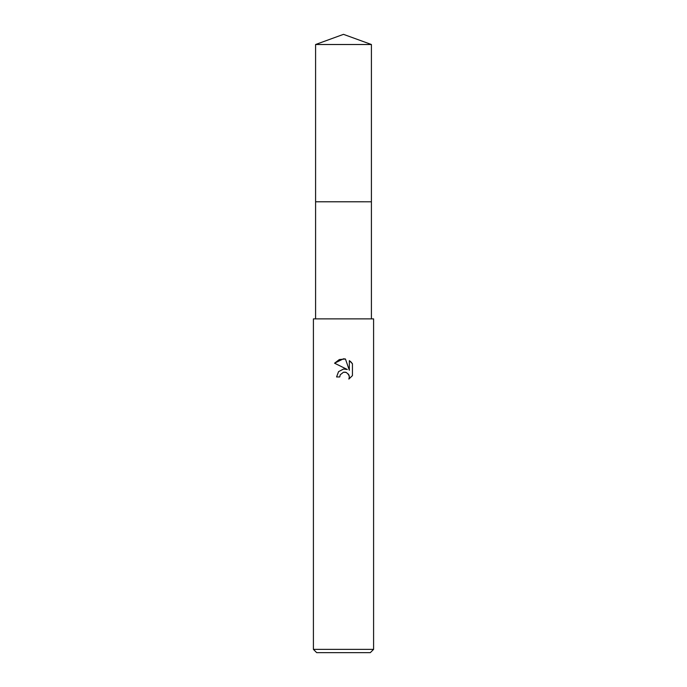 <?xml version="1.0" encoding="UTF-8"?>
<svg xmlns="http://www.w3.org/2000/svg" width="687" height="687" viewBox="0 0 687 687"><rect width="100%" height="100%" fill="white"/><g stroke="black" fill="none" stroke-linecap="round" stroke-linejoin="round"><path stroke-width="1.03" d="M315.591 318.88L315.591 201.789L371.409 201.789L315.591 201.78L315.591 44.509L343.5 34.35L371.409 44.509L371.409 201.78M339.739 376.948L340.245 374.767L339.739 376.948L336.578 376.948L338.536 371.667L343.5 369.031L347.33 369.503L334.56 363.2L343.5 358.794L345.441 359L349.339 370.241L349.339 360.615L352.44 363.749L352.44 375.617L348.85 379.069L349.357 376.914L348.987 375.076L346.394 372.474L343.5 372.225L345.449 372.191M343.5 649.37L373.591 649.37L373.591 318.88L313.409 318.88L313.409 649.37L343.5 649.37M313.409 649.37L316.69 652.65L370.31 652.65L373.591 649.37M348.369 374.003L349.357 376.914L348.85 379.069L352.44 375.617M347.33 369.503L345.561 369.048M343.672 369.013L338.597 371.607L336.578 376.948M352.44 363.749L350.894 361.869M350.868 361.843L349.339 360.615M345.441 359L339.361 359.533L334.56 363.2M343.5 372.225L340.245 374.767M315.591 44.509L371.409 44.509M371.409 201.789L371.409 318.88"/></g></svg>
